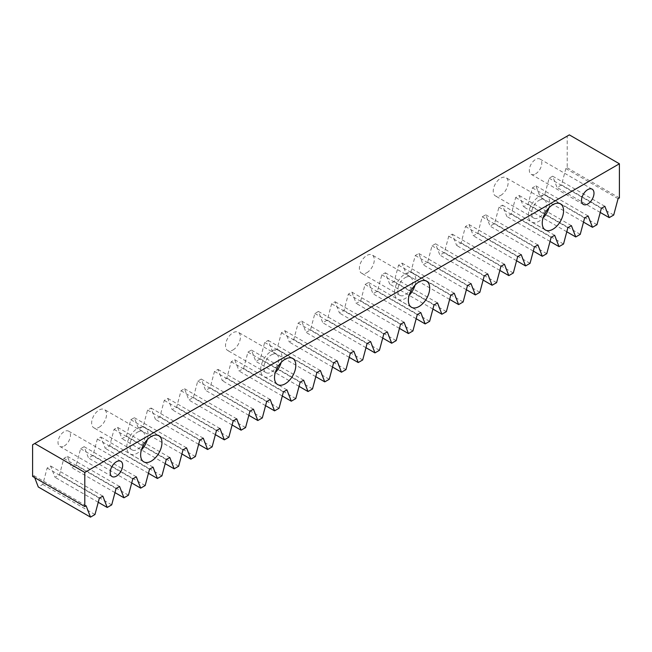 <?xml version="1.0" encoding="UTF-8"?>
<svg xmlns="http://www.w3.org/2000/svg" width="652" height="652" viewBox="0 0 652 652"><rect width="100%" height="100%" fill="white"/><g stroke="black" fill="none" stroke-linecap="round" stroke-linejoin="round"><path stroke-width="0.49" stroke-dasharray="3.26 2.44" d="M147.336 439.668A15.069 8.696 120 0 0 144.98 427.761A15.069 8.696 120 0 0 137.45 428.503A15.069 8.696 120 0 0 127.605 441.779A15.069 8.696 120 0 0 129.919 453.849A15.069 8.696 120 0 0 137.45 453.107A15.069 8.696 120 0 0 141.411 449.937M281.208 362.382A15.069 8.696 120 0 0 278.852 350.474A15.069 8.696 120 0 0 271.313 351.216A15.069 8.696 120 0 0 261.476 364.492A15.069 8.696 120 0 0 263.783 376.563A15.069 8.696 120 0 0 271.313 375.821A15.069 8.696 120 0 0 275.274 372.651M415.071 285.087A15.069 8.696 120 0 0 412.716 273.18A15.069 8.696 120 0 0 405.185 273.93A15.069 8.696 120 0 0 395.34 287.206A15.069 8.696 120 0 0 397.655 299.276A15.069 8.696 120 0 0 405.185 298.534A15.069 8.696 120 0 0 409.146 295.364M548.943 207.801A15.069 8.696 120 0 0 546.588 195.893A15.069 8.696 120 0 0 539.049 196.643A15.069 8.696 120 0 0 529.212 209.92A15.069 8.696 120 0 0 531.519 221.99A15.069 8.696 120 0 0 539.049 221.24A15.069 8.696 120 0 0 543.01 218.078M64.238 445.984A8.81 5.086 120 0 0 70 438.217A8.81 5.086 120 0 0 68.647 431.159A8.81 5.086 120 0 0 64.238 431.591A8.81 5.086 120 0 0 58.484 439.358A8.81 5.086 120 0 0 59.829 446.424A8.81 5.086 120 0 0 64.238 445.984M535.561 173.872A8.81 5.086 120 0 0 541.323 166.105A8.81 5.086 120 0 0 539.97 159.039A8.81 5.086 120 0 0 535.561 159.479A8.81 5.086 120 0 0 529.807 167.246A8.81 5.086 120 0 0 531.152 174.304A8.81 5.086 120 0 0 535.561 173.872M539.049 200.335A10.546 6.088 -60 0 1 544.322 199.814A10.546 6.088 -60 0 1 545.944 208.257A10.546 6.088 -60 0 1 539.049 217.556A10.546 6.088 -60 0 1 533.776 218.078A10.546 6.088 -60 0 1 532.162 209.626A10.546 6.088 -60 0 1 539.049 200.335M500.703 195.413A10.546 6.088 120 0 0 507.59 186.122A10.546 6.088 120 0 0 505.976 177.67A10.546 6.088 120 0 0 500.703 178.192A10.546 6.088 120 0 0 493.808 187.483A10.546 6.088 120 0 0 495.43 195.934A10.546 6.088 120 0 0 500.703 195.413M405.185 277.622A10.546 6.088 -60 0 1 410.458 277.1A10.546 6.088 -60 0 1 412.072 285.552A10.546 6.088 -60 0 1 405.185 294.843A10.546 6.088 -60 0 1 399.912 295.364A10.546 6.088 -60 0 1 398.299 286.913A10.546 6.088 -60 0 1 405.185 277.622M366.832 272.699A10.546 6.088 120 0 0 373.726 263.408A10.546 6.088 120 0 0 372.105 254.956A10.546 6.088 120 0 0 366.832 255.478A10.546 6.088 120 0 0 359.945 264.769A10.546 6.088 120 0 0 361.558 273.221A10.546 6.088 120 0 0 366.832 272.699M271.313 354.908A10.546 6.088 -60 0 1 276.587 354.386A10.546 6.088 -60 0 1 278.208 362.838A10.546 6.088 -60 0 1 271.313 372.129A10.546 6.088 -60 0 1 266.04 372.651A10.546 6.088 -60 0 1 264.427 364.199A10.546 6.088 -60 0 1 271.313 354.908M232.968 349.985A10.546 6.088 120 0 0 239.855 340.694A10.546 6.088 120 0 0 238.241 332.243A10.546 6.088 120 0 0 232.968 332.764A10.546 6.088 120 0 0 226.081 342.055A10.546 6.088 120 0 0 227.695 350.507A10.546 6.088 120 0 0 232.968 349.985M137.45 432.194A10.546 6.088 -60 0 1 142.723 431.673A10.546 6.088 -60 0 1 144.336 440.124A10.546 6.088 -60 0 1 137.45 449.415A10.546 6.088 -60 0 1 132.177 449.937A10.546 6.088 -60 0 1 130.563 441.486A10.546 6.088 -60 0 1 137.45 432.194M99.096 427.272A10.546 6.088 120 0 0 105.991 417.981A10.546 6.088 120 0 0 104.369 409.529A10.546 6.088 120 0 0 99.096 410.051A10.546 6.088 120 0 0 92.209 419.35A10.546 6.088 120 0 0 93.823 427.793A10.546 6.088 120 0 0 99.096 427.272M32.6 444.754L567.199 136.105L567.199 167.784L565.879 168.55L561.511 184.907L557.028 187.499L552.66 176.179L549.139 178.208L544.779 194.565L540.288 197.157L535.928 185.836L532.407 187.866L528.047 204.223L523.556 206.814L519.196 195.494L515.675 197.532L511.315 213.889L506.824 216.48L502.464 205.16L498.943 207.189L494.583 223.546L490.092 226.138L485.732 214.818L482.211 216.855L477.843 233.212L473.36 235.804L468.992 224.484L465.471 226.513L461.111 242.87L456.62 245.462L452.26 234.141L448.739 236.171L444.379 252.528L439.888 255.119L435.528 243.799L432.007 245.837L427.647 262.194L423.156 264.785L418.796 253.465L415.275 255.494L410.915 271.851L406.424 274.443L402.064 263.123L398.543 265.16L394.183 281.517L389.692 284.109L385.324 272.789L381.811 274.818L377.443 291.175L372.96 293.767L368.592 282.446L365.071 284.476L360.711 300.833L356.22 303.424L351.86 292.104L348.339 294.142L343.979 310.499L339.488 313.09L335.128 301.77L331.607 303.799L327.247 320.156L322.756 322.748L318.396 311.428L314.875 313.465L310.515 329.822L306.024 332.414L301.664 321.094L298.143 323.123L293.775 339.48L289.292 342.072L284.924 330.751L281.403 332.781L277.043 349.138L272.552 351.73L268.192 340.409L264.671 342.447L260.311 358.804L255.82 361.395L251.46 350.075L247.939 352.104L243.579 368.462L239.088 371.053L234.728 359.733L231.207 361.77L226.847 378.127L222.356 380.719L217.996 369.399L214.475 371.428L210.115 387.785L205.624 390.377L201.256 379.056L197.743 381.086L193.375 397.443L188.884 400.035L184.524 388.714L181.003 390.752L176.643 407.109L172.152 409.7L167.792 398.38L164.271 400.409L159.911 416.767L155.42 419.358L151.06 408.038L147.539 410.075L143.179 426.424L138.689 429.024L134.328 417.704L130.808 419.733L126.447 436.09L121.957 438.682L117.596 427.362L114.076 429.391L109.707 445.748L105.225 448.34L100.856 437.019L97.335 439.057L92.975 455.414L88.485 458.006L84.124 446.685L80.603 448.715L76.243 465.072L71.753 467.663L67.392 456.343L63.872 458.372L59.511 474.729L55.021 477.321L50.66 466.009L47.14 468.038L42.779 484.395L38.289 486.987M34.686 477.631L33.928 475.667L32.6 476.433M94.972 514.534L42.779 484.395M98.24 502.276L55.021 477.321M111.712 504.868L59.511 474.729M114.98 492.619L71.753 467.663M128.444 495.21L76.243 465.072M131.712 482.961L88.485 458.006M145.176 485.544L92.975 455.414M148.444 473.295L105.225 448.34M161.908 475.887L109.707 445.748M165.176 463.637L121.957 438.682M178.64 466.229L126.447 436.09M181.908 453.971L138.689 429.024M195.38 456.563L143.179 426.424M198.64 444.314L155.42 419.358M212.112 446.905L159.911 416.767M215.38 434.656L172.152 409.7M228.844 437.239L176.643 407.109M232.112 424.99L188.884 400.035M245.576 427.582L193.375 397.443M248.844 415.332L205.624 390.377M262.308 417.924L210.115 387.785M265.576 405.666L222.356 380.719M279.04 408.258L226.847 378.127M282.308 396.008L239.088 371.053M295.78 398.6L243.579 368.462M299.048 386.351L255.82 361.395M312.512 388.934L260.311 358.804M315.78 376.685L272.552 351.73M329.244 379.277L277.043 349.138M332.512 367.027L289.292 342.072M345.976 369.619L293.775 339.48M349.244 357.361L306.024 332.414M362.708 359.953L310.515 329.822M365.976 347.703L322.756 322.748M379.448 350.295L327.247 320.156M382.708 338.046L339.488 313.09M396.18 340.637L343.979 310.499M399.448 328.38L356.22 303.424M412.912 330.971L360.711 300.833M416.18 318.722L372.96 293.767M429.644 321.314L377.443 291.175M432.912 309.056L389.692 284.109M446.375 311.648L394.183 281.517M449.644 299.398L406.424 274.443M463.116 301.99L410.915 271.851M466.376 289.741L423.156 264.785M479.848 292.332L427.647 262.194M483.116 280.075L439.888 255.119M496.579 282.666L444.379 252.528M499.848 270.417L456.62 245.462M513.311 273.009L461.111 242.87M516.58 260.751L473.36 235.804M530.043 263.343L477.843 233.212M533.312 251.093L490.092 226.138M546.775 253.685L494.583 223.546M550.043 241.436L506.824 216.48M563.515 244.027L511.315 213.889M566.775 231.77L523.556 206.814M580.247 234.361L528.047 204.223M583.516 222.112L540.288 197.157M596.979 224.704L544.779 194.565M600.247 212.454L557.028 187.499M613.711 215.038L561.511 184.907M567.199 136.105L569.335 134.874M567.199 167.784L619.4 197.923M618.072 198.681L565.879 168.55M604.86 206.309L552.66 176.179M601.34 208.347L549.139 178.208M588.128 215.975L535.928 185.836M584.608 218.004L532.407 187.866M571.396 225.633L519.196 195.494M567.876 227.67L515.675 197.532M554.665 235.299L502.464 205.16M551.144 237.328L498.943 207.189M537.924 244.956L485.732 214.818M534.404 246.986L482.211 216.855M521.192 254.614L468.992 224.484M517.672 256.652L465.471 226.513M504.461 264.28L452.26 234.141M500.94 266.309L448.739 236.171M487.729 273.938L435.528 243.799M484.208 275.975L432.007 245.837M470.997 283.604L418.796 253.465M467.476 285.633L415.275 255.494M454.257 293.261L402.064 263.123M450.744 295.291L398.543 265.16M437.525 302.919L385.324 272.789M434.004 304.957L381.811 274.818M420.793 312.585L368.592 282.446M417.272 314.614L365.071 284.476M404.061 322.243L351.86 292.104M400.54 324.28L348.339 294.142M387.329 331.909L335.128 301.77M383.808 333.938L331.607 303.799M370.597 341.567L318.396 311.428M367.076 343.596L314.875 313.465M353.857 351.224L301.664 321.094M350.336 353.262L298.143 323.123M337.125 360.89L284.924 330.751M333.604 362.919L281.403 332.781M320.393 370.548L268.192 340.409M316.872 372.585L264.671 342.447M303.661 380.214L251.46 350.075M300.14 382.243L247.939 352.104M286.929 389.872L234.728 359.733M283.408 391.901L231.207 361.77M270.189 399.529L217.996 369.399M266.676 401.567L214.475 371.428M253.457 409.195L201.256 379.056M249.936 411.225L197.743 381.086M236.725 418.853L184.524 388.714M233.204 420.882L181.003 390.752M219.993 428.519L167.792 398.38M216.472 430.548L164.271 400.409M203.261 438.177L151.06 408.038M199.74 440.206L147.539 410.075M186.529 447.834L134.328 417.704M183.008 449.872L130.808 419.733M169.789 457.5L117.596 427.362M166.268 459.53L114.076 429.391M153.057 467.158L100.856 437.019M149.536 469.187L97.335 439.057M136.325 476.816L84.124 446.685M132.804 478.853L80.603 448.715M119.593 486.482L67.392 456.343M116.072 488.511L63.872 458.372M102.861 496.139L50.66 466.009M99.34 498.177L47.14 468.038M86.121 505.805L33.928 475.667M158.827 435.756L144.98 427.761M292.699 358.47L278.852 350.474M426.563 281.175L412.716 273.18M560.435 203.889L546.588 195.893M68.647 431.159L120.848 461.298M539.97 159.039L592.171 189.178M544.322 199.814L505.976 177.67M410.458 277.1L372.105 254.956M276.587 354.386L238.241 332.243M142.723 431.673L104.369 409.529M132.177 449.937L93.823 427.793M266.04 372.651L227.695 350.507M399.912 295.364L361.558 273.221M533.776 218.078L495.43 195.934M531.152 174.304L583.353 204.443M59.829 446.424L112.03 476.563M545.365 229.985L531.519 221.99M411.502 307.271L397.655 299.276M277.63 384.558L263.783 376.563M143.766 461.844L129.919 453.849"/><path stroke-width="0.98" d="M151.297 461.103A15.069 8.696 120 0 0 161.142 447.826A15.069 8.696 120 0 0 158.827 435.756A15.069 8.696 120 0 0 151.297 436.498A15.069 8.696 120 0 0 141.46 449.774A15.069 8.696 120 0 0 143.766 461.844A15.069 8.696 120 0 0 151.297 461.103M141.411 449.937A15.069 8.696 120 0 0 147.336 439.668M285.168 383.816A15.069 8.696 120 0 0 295.006 370.54A15.069 8.696 120 0 0 292.699 358.47A15.069 8.696 120 0 0 285.168 359.211A15.069 8.696 120 0 0 275.323 372.488A15.069 8.696 120 0 0 277.63 384.558A15.069 8.696 120 0 0 285.168 383.816M275.274 372.651A15.069 8.696 120 0 0 281.208 362.382M419.032 306.53A15.069 8.696 120 0 0 428.877 293.253A15.069 8.696 120 0 0 426.563 281.175A15.069 8.696 120 0 0 419.032 281.925A15.069 8.696 120 0 0 409.195 295.201A15.069 8.696 120 0 0 411.502 307.271A15.069 8.696 120 0 0 419.032 306.53M409.146 295.364A15.069 8.696 120 0 0 415.071 285.087M552.904 229.235A15.069 8.696 120 0 0 562.741 215.967A15.069 8.696 120 0 0 560.435 203.889A15.069 8.696 120 0 0 552.904 204.638A15.069 8.696 120 0 0 543.059 217.915A15.069 8.696 120 0 0 545.365 229.985A15.069 8.696 120 0 0 552.904 229.235M543.01 218.078A15.069 8.696 120 0 0 548.943 207.801M116.439 476.123A8.81 5.086 120 0 0 122.193 468.356A8.81 5.086 120 0 0 120.848 461.298A8.81 5.086 120 0 0 116.439 461.73A8.81 5.086 120 0 0 110.677 469.497A8.81 5.086 120 0 0 112.03 476.563A8.81 5.086 120 0 0 116.439 476.123M587.762 204.011A8.81 5.086 120 0 0 593.516 196.244A8.81 5.086 120 0 0 592.171 189.178A8.81 5.086 120 0 0 587.762 189.618A8.81 5.086 120 0 0 582 197.385A8.81 5.086 120 0 0 583.353 204.443A8.81 5.086 120 0 0 587.762 204.011M619.4 163.782L569.335 134.874L32.6 444.754L32.6 476.433L84.801 506.571L84.801 472.431L619.4 163.782L619.4 197.923L618.072 198.681L613.711 215.038L609.221 217.629L604.86 206.309L601.34 208.347L596.979 224.704L592.489 227.295L588.128 215.975L584.608 218.004L580.247 234.361L575.757 236.953L571.396 225.633L567.876 227.67L563.515 244.027L559.025 246.619L554.665 235.299L551.144 237.328L546.775 253.685L542.293 256.277L537.924 244.956L534.404 246.986L530.043 263.343L525.553 265.935L521.192 254.614L517.672 256.652L513.311 273.009L508.821 275.6L504.461 264.28L500.94 266.309L496.579 282.666L492.089 285.258L487.729 273.938L484.208 275.975L479.848 292.332L475.357 294.924L470.997 283.604L467.476 285.633L463.116 301.99L458.625 304.582L454.257 293.261L450.744 295.291L446.375 311.648L441.885 314.24L437.525 302.919L434.004 304.957L429.644 321.314L425.153 323.905L420.793 312.585L417.272 314.614L412.912 330.971L408.421 333.563L404.061 322.243L400.54 324.28L396.18 340.637L391.689 343.229L387.329 331.909L383.808 333.938L379.448 350.295L374.957 352.887L370.597 341.567L367.076 343.596L362.708 359.953L358.225 362.545L353.857 351.224L350.336 353.262L345.976 369.619L341.485 372.21L337.125 360.89L333.604 362.919L329.244 379.277L324.753 381.868L320.393 370.548L316.872 372.585L312.512 388.934L308.021 391.534L303.661 380.214L300.14 382.243L295.78 398.6L291.289 401.192L286.929 389.872L283.408 391.901L279.04 408.258L274.557 410.85L270.189 399.529L266.676 401.567L262.308 417.924L257.817 420.516L253.457 409.195L249.936 411.225L245.576 427.582L241.085 430.173L236.725 418.853L233.204 420.882L228.844 437.239L224.353 439.839L219.993 428.519L216.472 430.548L212.112 446.905L207.621 449.497L203.261 438.177L199.74 440.206L195.38 456.563L190.889 459.155L186.529 447.834L183.008 449.872L178.64 466.229L174.157 468.821L169.789 457.5L166.268 459.53L161.908 475.887L157.417 478.478L153.057 467.158L149.536 469.187L145.176 485.544L140.685 488.136L136.325 476.816L132.804 478.853L128.444 495.21L123.953 497.802L119.593 486.482L116.072 488.511L111.712 504.868L107.221 507.46L102.861 496.139L99.34 498.177L94.972 514.534L90.489 517.126L86.121 505.805L84.801 506.571M90.489 517.126L38.289 486.987L34.686 477.631M34.727 443.523L84.801 472.431M107.221 507.46L98.24 502.276M123.953 497.802L114.98 492.619M140.685 488.136L131.712 482.961M157.417 478.478L148.444 473.295M174.157 468.821L165.176 463.637M190.889 459.155L181.908 453.971M207.621 449.497L198.64 444.314M224.353 439.839L215.38 434.656M241.085 430.173L232.112 424.99M257.817 420.516L248.844 415.332M274.557 410.85L265.576 405.666M291.289 401.192L282.308 396.008M308.021 391.534L299.048 386.351M324.753 381.868L315.78 376.685M341.485 372.21L332.512 367.027M358.225 362.545L349.244 357.361M374.957 352.887L365.976 347.703M391.689 343.229L382.708 338.046M408.421 333.563L399.448 328.38M425.153 323.905L416.18 318.722M441.885 314.24L432.912 309.056M458.625 304.582L449.644 299.398M475.357 294.924L466.376 289.741M492.089 285.258L483.116 280.075M508.821 275.6L499.848 270.417M525.553 265.935L516.58 260.751M542.293 256.277L533.312 251.093M559.025 246.619L550.043 241.436M575.757 236.953L566.775 231.77M592.489 227.295L583.516 222.112M609.221 217.629L600.247 212.454"/></g></svg>
